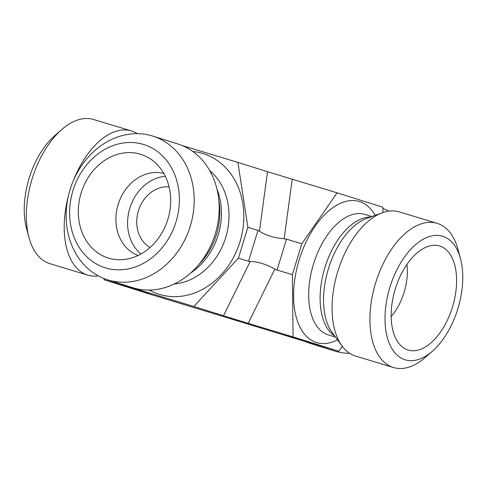 <?xml version="1.0" encoding="UTF-8"?>
<svg xmlns="http://www.w3.org/2000/svg" width="487" height="487" viewBox="0 0 487 487"><rect width="100%" height="100%" fill="white"/><g stroke="black" fill="none" stroke-linecap="round" stroke-linejoin="round"><path stroke-width="0.73" d="M349.721 353.343A75.321 62.811 107.4 0 1 334.812 351.084A75.321 62.811 107.4 0 1 334.289 350.926L309.312 343.085A75.321 62.811 107.4 0 1 304.685 341.393M382.922 208.436A75.321 62.811 107.4 0 1 388.717 211.139M315.144 344.559A75.321 62.811 107.4 0 1 309.312 343.085M405.001 359.759A64.564 35.636 -73.2 0 1 398.67 266.352A64.564 35.636 -73.2 0 1 460.452 258.512A64.564 35.636 -73.2 0 1 432.45 351.17A64.564 35.636 -73.2 0 1 405.001 359.759M460.452 258.512L457.963 249.332A75.321 41.572 106.8 0 0 437.308 223.393A75.321 41.572 106.8 0 0 437.082 223.32A75.321 41.572 106.8 0 0 375.556 283.184A75.321 41.572 106.8 0 0 393.265 367.454A75.321 41.572 106.8 0 0 393.496 367.527A75.321 41.572 106.8 0 0 425.291 357.434L432.45 351.17M399.443 211.948A75.321 41.572 106.8 0 0 399.218 211.875A75.321 41.572 106.8 0 0 382.356 212.752A75.321 41.572 106.8 0 0 337.631 271.953A75.321 41.572 106.8 0 0 342.081 346.014A75.321 41.572 106.8 0 0 355.632 356.082L393.496 367.527M407.99 349.983A54.343 29.993 -73.2 0 1 404.271 348.296A54.343 29.993 -73.2 0 1 395.17 289.339A54.343 29.993 -73.2 0 1 435.402 245.302A54.343 29.993 -73.2 0 1 439.767 246.051A54.343 29.993 -73.2 0 1 452.496 306.999A54.343 29.993 -73.2 0 1 407.99 349.983M105.618 267.911A64.564 53.838 107.4 0 1 89.304 161.806A64.564 53.838 107.4 0 1 178.565 188.786A64.564 53.838 107.4 0 1 105.618 267.911M108.144 279.976A75.321 62.811 -72.6 0 0 190.192 226.431A75.321 62.811 -72.6 0 0 152.711 136.074A75.321 62.811 -72.6 0 0 152.188 135.916A75.321 62.811 -72.6 0 0 70.134 189.461A75.321 62.811 -72.6 0 0 107.621 279.818A75.321 62.811 -72.6 0 0 108.144 279.976M107.621 279.818L132.598 287.653A75.321 62.811 -72.6 0 0 196.395 267.326A75.321 62.811 -72.6 0 0 218.444 197.034A75.321 62.811 -72.6 0 0 177.688 143.915L152.711 136.074M108.607 258.134A54.343 45.315 107.4 0 1 81.122 193.059A54.343 45.315 107.4 0 1 140.384 154.202A54.343 45.315 107.4 0 1 153.789 161.422A54.343 45.315 107.4 0 1 167.735 219.734A54.343 45.315 107.4 0 1 122.98 259.626A54.343 45.315 107.4 0 1 108.607 258.134M169.086 186.868A32.282 26.919 -72.6 0 0 138.478 210.554A32.282 26.919 -72.6 0 0 150.069 247.481M406.931 264.417A43.045 23.753 -73.2 0 1 391.152 316.611M138.065 255.486A43.045 35.892 107.4 0 1 118.244 204.205A43.045 35.892 107.4 0 1 163.802 173.433M165.306 176.276A43.045 35.892 -72.6 0 0 129.919 207.87A43.045 35.892 -72.6 0 0 140.92 254.013M104.078 278.564L104.09 279.788L149.899 294.16L318.528 345.575L318.851 345.222M342.3 346.312L338.861 351.273L293.058 336.907L292.37 274.662L301.806 243.792L337.101 192.84L382.91 207.212L382.965 212.539M182.315 145.607L237.9 162.408L247.871 227.246L238.435 258.116L193.856 306.469L124.428 285.485L124.368 285.072M318.528 345.575L285.662 335.239L338.861 351.273M237.9 162.408L267.521 171.698L259.455 231.191L257.976 230.418L248.54 261.288L250.19 261.489L223.472 315.759L193.856 306.469M337.101 192.84L267.521 171.698M247.871 227.246L257.976 230.418M238.435 258.116L248.54 261.288M98.283 275.861A75.321 41.572 -73.2 0 1 87.782 275.125L49.918 263.68A75.321 41.572 -73.2 0 1 49.692 263.607A75.321 41.572 -73.2 0 1 29.037 237.668A75.321 41.572 -73.2 0 1 61.709 129.566A75.321 41.572 -73.2 0 1 93.504 119.473L131.368 130.918A75.321 41.572 -73.2 0 1 131.6 130.991A75.321 41.572 -73.2 0 1 137.279 133.657M61.709 129.566L54.55 135.83A64.564 35.636 106.8 0 0 26.548 228.488L29.037 237.668M87.782 275.125A75.321 41.572 -73.2 0 1 68.399 195.896M73.3 180.817A75.321 41.572 -73.2 0 1 131.368 130.918M148.906 293.162L104.09 279.788M148.985 293.357L124.428 285.485M223.472 315.759L248.169 323.338L274.881 269.067C266.127 264.191 257.897 261.671 250.19 261.489M274.881 269.067L277.054 270.035L286.49 239.166L284.146 238.764C274.157 237.948 265.92 235.422 259.455 231.191M301.806 243.792L286.49 239.166M292.37 274.662L277.054 270.035M293.058 336.907L248.169 323.338M370.637 217.025A62.951 34.741 106.8 0 0 324.756 268.057A62.951 34.741 106.8 0 0 334.691 335.963M382.356 212.752L366.528 218.523A64.387 35.539 106.8 0 0 328.293 269.128A64.387 35.539 106.8 0 0 332.091 332.438L342.081 346.014M364.976 214.457A62.951 34.741 106.8 0 0 364.787 214.396A62.951 34.741 106.8 0 0 313.318 264.599A62.951 34.741 106.8 0 0 328.36 334.91L335.5 337.065M375.148 215.382A73.707 40.683 106.8 0 0 359.534 201.569A73.707 40.683 106.8 0 0 295.061 277.578A73.707 40.683 106.8 0 0 337.534 339.829M190.697 272.951A62.951 52.493 -72.6 0 0 216.983 189.163M196.395 267.326L200.382 262.974A64.387 53.692 -72.6 0 0 219.229 202.884L218.444 197.034M174.133 284.061A62.951 52.493 -72.6 0 0 225.584 237.881A62.951 52.493 -72.6 0 0 209.727 170.584M149.345 290.063A73.707 61.465 -72.6 0 0 237.808 248.047A73.707 61.465 -72.6 0 0 202.714 153.46A73.707 61.465 -72.6 0 0 192.815 151.5M284.146 238.764L292.212 179.271M437.082 223.32L399.218 211.875M364.787 214.396L371.922 216.557"/></g></svg>
